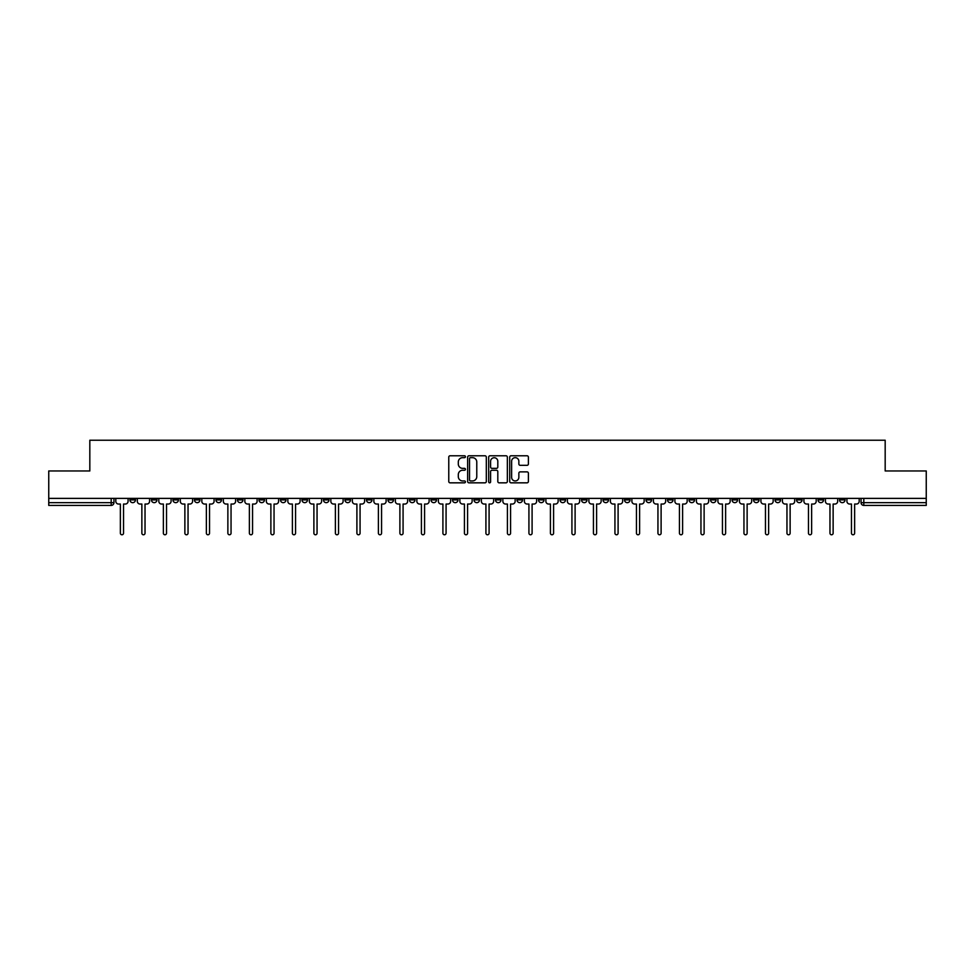 <?xml version="1.0" encoding="UTF-8"?>
<svg xmlns="http://www.w3.org/2000/svg" width="975" height="975" viewBox="0 0 975 975"><rect width="100%" height="100%" fill="white"/><g stroke="black" fill="none" stroke-linecap="round" stroke-linejoin="round"><path stroke-width="1.46" d="M465.441 456.727A0.951 0.951 0 0 0 464.502 455.776L450.121 455.776A1.353 1.353 0 0 0 448.768 457.129L448.768 481.479A1.353 1.353 0 0 0 450.121 482.832L464.502 482.832A0.951 0.951 0 0 0 465.441 481.894A0.951 0.951 0 0 0 464.502 480.943L462.638 480.943A4.327 4.327 0 0 1 458.311 476.617L458.311 474.581A4.327 4.327 0 0 1 462.638 470.255L464.502 470.255A0.951 0.951 0 0 0 465.441 469.304A0.951 0.951 0 0 0 464.502 468.353L462.638 468.353A4.327 4.327 0 0 1 458.311 464.027L458.311 462.004A4.327 4.327 0 0 1 462.638 457.665L464.502 457.665A0.951 0.951 0 0 0 465.441 456.727M839.548 498.383L839.548 499.907L845.057 499.907A2.754 2.754 0 0 1 842.303 502.661A2.754 2.754 0 0 1 839.548 499.907L839.548 498.383M710.531 498.383L710.531 499.907L716.04 499.907A2.754 2.754 0 0 1 713.286 502.661A2.754 2.754 0 0 1 710.531 499.907L710.531 498.383M689.02 498.383L689.02 499.907L694.541 499.907A2.754 2.754 0 0 1 691.787 502.661A2.754 2.754 0 0 1 689.02 499.907L689.02 498.383M560.003 498.383L560.003 499.907L565.524 499.907A2.754 2.754 0 0 1 562.758 502.661A2.754 2.754 0 0 1 560.003 499.907L560.003 498.383M538.505 498.383L538.505 499.907L544.013 499.907A2.754 2.754 0 0 1 541.259 502.661A2.754 2.754 0 0 1 538.505 499.907L538.505 498.383M516.994 498.383L516.994 499.907L522.515 499.907A2.754 2.754 0 0 1 519.76 502.661A2.754 2.754 0 0 1 516.994 499.907L516.994 498.383M473.996 498.383L473.996 499.907L479.505 499.907A2.754 2.754 0 0 1 476.751 502.661A2.754 2.754 0 0 1 473.996 499.907L473.996 498.383M430.987 499.907L430.987 498.383L430.987 499.907A2.754 2.754 0 0 0 433.741 502.661A2.754 2.754 0 0 1 430.987 499.907L436.495 499.907A2.754 2.754 0 0 1 433.741 502.661A2.754 2.754 0 0 0 436.495 499.907L436.495 498.383L436.495 499.907M409.476 499.907L409.476 498.383L409.476 499.907A2.754 2.754 0 0 0 412.242 502.661A2.754 2.754 0 0 1 409.476 499.907L414.997 499.907A2.754 2.754 0 0 1 412.242 502.661M387.977 499.907L387.977 498.383L387.977 499.907A2.754 2.754 0 0 0 390.731 502.661A2.754 2.754 0 0 1 387.977 499.907L393.498 499.907A2.754 2.754 0 0 1 390.731 502.661A2.754 2.754 0 0 0 393.498 499.907L393.498 498.383L393.498 499.907M366.478 498.383L366.478 499.907L371.987 499.907A2.754 2.754 0 0 1 369.232 502.661A2.754 2.754 0 0 1 366.478 499.907L366.478 498.383M344.967 498.383L344.967 499.907L350.488 499.907A2.754 2.754 0 0 1 347.734 502.661A2.754 2.754 0 0 1 344.967 499.907L344.967 498.383M323.468 498.383L323.468 499.907L328.977 499.907A2.754 2.754 0 0 1 326.223 502.661A2.754 2.754 0 0 1 323.468 499.907L323.468 498.383M301.97 499.907L301.97 498.383L301.97 499.907A2.754 2.754 0 0 0 304.724 502.661A2.754 2.754 0 0 1 301.97 499.907L307.478 499.907A2.754 2.754 0 0 1 304.724 502.661M258.96 499.907L258.96 498.383L258.96 499.907A2.754 2.754 0 0 0 261.714 502.661A2.754 2.754 0 0 1 258.96 499.907L264.469 499.907A2.754 2.754 0 0 1 261.714 502.661A2.754 2.754 0 0 0 264.469 499.907L264.469 498.383L264.469 499.907M237.461 499.907L237.461 498.383L237.461 499.907A2.754 2.754 0 0 0 240.216 502.661A2.754 2.754 0 0 1 237.461 499.907L242.97 499.907A2.754 2.754 0 0 1 240.216 502.661A2.754 2.754 0 0 0 242.97 499.907L242.97 498.383L242.97 499.907M215.95 499.907L215.95 498.383L215.95 499.907A2.754 2.754 0 0 0 218.705 502.661A2.754 2.754 0 0 1 215.95 499.907L221.471 499.907A2.754 2.754 0 0 1 218.705 502.661A2.754 2.754 0 0 0 221.471 499.907L221.471 498.383L221.471 499.907M194.452 499.907L194.452 498.383L194.452 499.907A2.754 2.754 0 0 0 197.206 502.661A2.754 2.754 0 0 1 194.452 499.907L199.96 499.907A2.754 2.754 0 0 1 197.206 502.661M172.941 499.907L172.941 498.383L172.941 499.907A2.754 2.754 0 0 0 175.707 502.661A2.754 2.754 0 0 1 172.941 499.907L178.462 499.907A2.754 2.754 0 0 1 175.707 502.661A2.754 2.754 0 0 0 178.462 499.907L178.462 498.383L178.462 499.907M151.442 499.907L151.442 498.383L151.442 499.907A2.754 2.754 0 0 0 154.196 502.661A2.754 2.754 0 0 1 151.442 499.907L156.951 499.907A2.754 2.754 0 0 1 154.196 502.661A2.754 2.754 0 0 0 156.951 499.907L156.951 498.383L156.951 499.907M527.036 465.319A1.353 1.353 0 0 0 528.389 463.966L528.389 457.129A1.353 1.353 0 0 0 527.036 455.776L511.071 455.776A1.353 1.353 0 0 0 509.718 457.129L509.718 481.479A1.353 1.353 0 0 0 511.071 482.832L527.036 482.832A1.353 1.353 0 0 0 528.389 481.479L528.389 473.228A1.353 1.353 0 0 0 527.036 471.876L520.211 471.876A1.353 1.353 0 0 0 518.858 473.228L518.858 477.323A3.62 3.62 0 0 1 515.239 480.943A3.62 3.62 0 0 1 511.619 477.323L511.619 461.285A3.62 3.62 0 0 1 515.239 457.665A3.62 3.62 0 0 1 518.858 461.285L518.858 463.966A1.353 1.353 0 0 0 520.211 465.319L527.036 465.319M48.75 498.383L48.75 470.962L89.822 470.962L89.822 440.225L885.178 440.225L885.178 470.962L926.25 470.962L926.25 498.383L48.75 498.383L48.75 502.661L113.953 502.661L113.953 498.383L113.953 502.661A2.754 2.754 0 0 1 111.187 505.416L48.75 505.416L48.75 502.661M486.318 457.129A1.353 1.353 0 0 0 484.965 455.776L468.999 455.776A1.353 1.353 0 0 0 467.647 457.129L467.647 481.479A1.353 1.353 0 0 0 468.999 482.832L484.965 482.832A1.353 1.353 0 0 0 486.318 481.479L486.318 457.129M490.035 455.776L506.001 455.776A1.353 1.353 0 0 1 507.353 457.129L507.353 481.479A1.353 1.353 0 0 1 506.001 482.832L499.176 482.832A1.353 1.353 0 0 1 497.811 481.479L497.811 471.607A1.353 1.353 0 0 0 496.458 470.255L491.936 470.255A1.353 1.353 0 0 0 490.583 471.607L490.583 481.894A0.951 0.951 0 0 1 489.633 482.832A0.951 0.951 0 0 1 488.682 481.894L488.682 457.129A1.353 1.353 0 0 1 490.035 455.776M861.047 498.383L861.047 502.661L926.25 502.661L926.25 505.416L863.813 505.416A2.754 2.754 0 0 1 861.047 502.661A2.754 2.754 0 0 0 863.813 505.416L863.813 498.383M926.25 498.383L926.25 502.661M845.057 498.383L845.057 499.907A2.754 2.754 0 0 1 842.303 502.661M823.558 498.383L823.558 499.907A2.754 2.754 0 0 1 820.804 502.661A2.754 2.754 0 0 1 818.049 499.907L823.558 499.907M818.049 498.383L818.049 499.907M802.059 498.383L802.059 499.907A2.754 2.754 0 0 1 799.293 502.661A2.754 2.754 0 0 1 796.538 499.907L802.059 499.907M796.538 498.383L796.538 499.907M780.548 498.383L780.548 499.907A2.754 2.754 0 0 1 777.794 502.661A2.754 2.754 0 0 1 775.04 499.907A2.754 2.754 0 0 0 777.794 502.661M775.04 498.383L775.04 499.907L780.548 499.907M759.05 498.383L759.05 499.907A2.754 2.754 0 0 1 756.295 502.661A2.754 2.754 0 0 1 753.529 499.907L759.05 499.907M753.529 498.383L753.529 499.907M737.539 498.383L737.539 499.907A2.754 2.754 0 0 1 734.784 502.661A2.754 2.754 0 0 1 732.03 499.907L737.539 499.907M732.03 498.383L732.03 499.907M716.04 498.383L716.04 499.907M694.541 498.383L694.541 499.907L694.541 498.383M673.03 498.383L673.03 499.907A2.754 2.754 0 0 1 670.276 502.661A2.754 2.754 0 0 1 667.522 499.907L673.03 499.907M667.522 498.383L667.522 499.907M651.532 498.383L651.532 499.907A2.754 2.754 0 0 1 648.777 502.661A2.754 2.754 0 0 1 646.023 499.907L651.532 499.907M646.023 498.383L646.023 499.907M630.033 498.383L630.033 499.907A2.754 2.754 0 0 1 627.266 502.661A2.754 2.754 0 0 1 624.512 499.907L630.033 499.907M624.512 498.383L624.512 499.907M608.522 498.383L608.522 499.907A2.754 2.754 0 0 1 605.768 502.661A2.754 2.754 0 0 1 603.013 499.907L608.522 499.907M603.013 498.383L603.013 499.907M587.023 498.383L587.023 499.907A2.754 2.754 0 0 1 584.269 502.661A2.754 2.754 0 0 1 581.502 499.907L587.023 499.907M581.502 498.383L581.502 499.907M565.524 498.383L565.524 499.907A2.754 2.754 0 0 1 562.758 502.661M544.013 498.383L544.013 499.907M522.515 499.907L522.515 498.383L522.515 499.907A2.754 2.754 0 0 1 519.76 502.661M501.004 498.383L501.004 499.907A2.754 2.754 0 0 1 498.249 502.661A2.754 2.754 0 0 1 495.495 499.907A2.754 2.754 0 0 0 498.249 502.661A2.754 2.754 0 0 0 501.004 499.907L495.495 499.907L495.495 498.383M479.505 499.907L479.505 498.383L479.505 499.907A2.754 2.754 0 0 1 476.751 502.661M458.006 498.383L458.006 499.907A2.754 2.754 0 0 1 455.24 502.661A2.754 2.754 0 0 1 452.485 499.907A2.754 2.754 0 0 0 455.24 502.661M452.485 498.383L452.485 499.907L458.006 499.907M414.997 498.383L414.997 499.907L414.997 498.383M371.987 499.907L371.987 498.383L371.987 499.907A2.754 2.754 0 0 1 369.232 502.661M350.488 499.907L350.488 498.383L350.488 499.907A2.754 2.754 0 0 1 347.734 502.661M328.977 499.907L328.977 498.383L328.977 499.907A2.754 2.754 0 0 1 326.223 502.661M307.478 498.383L307.478 499.907L307.478 498.383M285.98 499.907L285.98 498.383L285.98 499.907A2.754 2.754 0 0 1 283.213 502.661A2.754 2.754 0 0 1 280.459 499.907L285.98 499.907A2.754 2.754 0 0 1 283.213 502.661M280.459 498.383L280.459 499.907M199.96 498.383L199.96 499.907L199.96 498.383M135.452 498.383L135.452 499.907A2.754 2.754 0 0 1 132.697 502.661A2.754 2.754 0 0 1 129.943 499.907A2.754 2.754 0 0 0 132.697 502.661A2.754 2.754 0 0 0 135.452 499.907L135.452 498.383M129.943 498.383L129.943 499.907L135.452 499.907M111.187 498.383L111.187 505.416A2.754 2.754 0 0 0 113.953 502.661M470.486 457.665A0.951 0.951 0 0 0 469.536 458.616L469.536 479.992A0.951 0.951 0 0 0 470.486 480.943L472.448 480.943A4.327 4.327 0 0 0 476.775 476.617L476.775 462.004A4.327 4.327 0 0 0 472.448 457.665L470.486 457.665M497.811 461.358A3.62 3.62 0 0 0 494.203 457.738A3.62 3.62 0 0 0 490.583 461.358L490.583 467.001A1.353 1.353 0 0 0 491.936 468.353L496.458 468.353A1.353 1.353 0 0 0 497.811 467.001L497.811 461.358M115.806 498.383L115.806 501.284A2.754 2.754 0 0 0 118.572 504.038L120.364 504.038L120.364 533.191A1.584 1.584 0 0 0 121.948 534.775A1.584 1.584 0 0 0 123.532 533.191L123.532 504.038L125.324 504.038A2.754 2.754 0 0 0 128.078 501.284L128.078 498.383M137.317 498.383L137.317 501.284A2.754 2.754 0 0 0 140.071 504.038L141.863 504.038L141.863 533.191A1.584 1.584 0 0 0 143.447 534.775A1.584 1.584 0 0 0 145.031 533.191L145.031 504.038L146.823 504.038A2.754 2.754 0 0 0 149.577 501.284L149.577 498.383M158.815 498.383L158.815 501.284A2.754 2.754 0 0 0 161.57 504.038L163.361 504.038L163.361 533.191A1.584 1.584 0 0 0 164.946 534.775A1.584 1.584 0 0 0 166.53 533.191L166.53 504.038L168.322 504.038A2.754 2.754 0 0 0 171.088 501.284L171.088 498.383M180.314 498.383L180.314 501.284A2.754 2.754 0 0 0 183.081 504.038L184.872 504.038L184.872 533.191A1.584 1.584 0 0 0 186.457 534.775A1.584 1.584 0 0 0 188.041 533.191L188.041 504.038L189.832 504.038A2.754 2.754 0 0 0 192.587 501.284L192.587 498.383M201.825 498.383L201.825 501.284A2.754 2.754 0 0 0 204.579 504.038L206.371 504.038L206.371 533.191A1.584 1.584 0 0 0 207.955 534.775A1.584 1.584 0 0 0 209.54 533.191L209.54 504.038L211.331 504.038A2.754 2.754 0 0 0 214.086 501.284L214.086 498.383M223.324 498.383L223.324 501.284A2.754 2.754 0 0 0 226.078 504.038L227.87 504.038L227.87 533.191A1.584 1.584 0 0 0 229.466 534.775A1.584 1.584 0 0 0 231.051 533.191L231.051 504.038L232.842 504.038A2.754 2.754 0 0 0 235.597 501.284L235.597 498.383M244.835 498.383L244.835 501.284A2.754 2.754 0 0 0 247.589 504.038L249.381 504.038L249.381 533.191A1.584 1.584 0 0 0 250.965 534.775A1.584 1.584 0 0 0 252.549 533.191L252.549 504.038L254.341 504.038A2.754 2.754 0 0 0 257.095 501.284L257.095 498.383M266.333 498.383L266.333 501.284A2.754 2.754 0 0 0 269.088 504.038L270.879 504.038L270.879 533.191A1.584 1.584 0 0 0 272.464 534.775A1.584 1.584 0 0 0 274.048 533.191L274.048 504.038L275.84 504.038A2.754 2.754 0 0 0 278.606 501.284L278.606 498.383M287.832 498.383L287.832 501.284A2.754 2.754 0 0 0 290.599 504.038L292.39 504.038L292.39 533.191A1.584 1.584 0 0 0 293.975 534.775A1.584 1.584 0 0 0 295.559 533.191L295.559 504.038L297.351 504.038A2.754 2.754 0 0 0 300.105 501.284L300.105 498.383M309.343 498.383L309.343 501.284A2.754 2.754 0 0 0 312.097 504.038L313.889 504.038L313.889 533.191A1.584 1.584 0 0 0 315.473 534.775A1.584 1.584 0 0 0 317.058 533.191L317.058 504.038L318.849 504.038A2.754 2.754 0 0 0 321.604 501.284L321.604 498.383M330.842 498.383L330.842 501.284A2.754 2.754 0 0 0 333.596 504.038L335.388 504.038L335.388 533.191A1.584 1.584 0 0 0 336.972 534.775A1.584 1.584 0 0 0 338.557 533.191L338.557 504.038L340.348 504.038A2.754 2.754 0 0 0 343.115 501.284L343.115 498.383M352.341 498.383L352.341 501.284A2.754 2.754 0 0 0 355.107 504.038L356.899 504.038L356.899 533.191A1.584 1.584 0 0 0 358.483 534.775A1.584 1.584 0 0 0 360.067 533.191L360.067 504.038L361.859 504.038A2.754 2.754 0 0 0 364.613 501.284L364.613 498.383M373.852 498.383L373.852 501.284A2.754 2.754 0 0 0 376.606 504.038L378.398 504.038L378.398 533.191A1.584 1.584 0 0 0 379.982 534.775A1.584 1.584 0 0 0 381.566 533.191L381.566 504.038L383.358 504.038A2.754 2.754 0 0 0 386.112 501.284L386.112 498.383M395.35 498.383L395.35 501.284A2.754 2.754 0 0 0 398.105 504.038L399.896 504.038L399.896 533.191A1.584 1.584 0 0 0 401.493 534.775A1.584 1.584 0 0 0 403.077 533.191L403.077 504.038L404.869 504.038A2.754 2.754 0 0 0 407.623 501.284L407.623 498.383M416.861 498.383L416.861 501.284A2.754 2.754 0 0 0 419.616 504.038L421.407 504.038L421.407 533.191A1.584 1.584 0 0 0 422.992 534.775A1.584 1.584 0 0 0 424.576 533.191L424.576 504.038L426.367 504.038A2.754 2.754 0 0 0 429.122 501.284L429.122 498.383M438.36 498.383L438.36 501.284A2.754 2.754 0 0 0 441.114 504.038L442.906 504.038L442.906 533.191A1.584 1.584 0 0 0 444.49 534.775A1.584 1.584 0 0 0 446.075 533.191L446.075 504.038L447.866 504.038A2.754 2.754 0 0 0 450.633 501.284L450.633 498.383M459.859 498.383L459.859 501.284A2.754 2.754 0 0 0 462.625 504.038L464.417 504.038L464.417 533.191A1.584 1.584 0 0 0 466.001 534.775A1.584 1.584 0 0 0 467.586 533.191L467.586 504.038L469.377 504.038A2.754 2.754 0 0 0 472.132 501.284L472.132 498.383M481.37 498.383L481.37 501.284A2.754 2.754 0 0 0 484.124 504.038L485.916 504.038L485.916 533.191A1.584 1.584 0 0 0 487.5 534.775A1.584 1.584 0 0 0 489.084 533.191L489.084 504.038L490.876 504.038A2.754 2.754 0 0 0 493.63 501.284L493.63 498.383M502.868 498.383L502.868 501.284A2.754 2.754 0 0 0 505.623 504.038L507.414 504.038L507.414 533.191A1.584 1.584 0 0 0 508.999 534.775A1.584 1.584 0 0 0 510.583 533.191L510.583 504.038L512.375 504.038A2.754 2.754 0 0 0 515.141 501.284L515.141 498.383M524.367 498.383L524.367 501.284A2.754 2.754 0 0 0 527.134 504.038L528.925 504.038L528.925 533.191A1.584 1.584 0 0 0 530.51 534.775A1.584 1.584 0 0 0 532.094 533.191L532.094 504.038L533.886 504.038A2.754 2.754 0 0 0 536.64 501.284L536.64 498.383M545.878 498.383L545.878 501.284A2.754 2.754 0 0 0 548.633 504.038L550.424 504.038L550.424 533.191A1.584 1.584 0 0 0 552.008 534.775A1.584 1.584 0 0 0 553.593 533.191L553.593 504.038L555.384 504.038A2.754 2.754 0 0 0 558.139 501.284L558.139 498.383M567.377 498.383L567.377 501.284A2.754 2.754 0 0 0 570.131 504.038L571.923 504.038L571.923 533.191A1.584 1.584 0 0 0 573.507 534.775A1.584 1.584 0 0 0 575.104 533.191L575.104 504.038L576.895 504.038A2.754 2.754 0 0 0 579.65 501.284L579.65 498.383M588.888 498.383L588.888 501.284A2.754 2.754 0 0 0 591.642 504.038L593.434 504.038L593.434 533.191A1.584 1.584 0 0 0 595.018 534.775A1.584 1.584 0 0 0 596.602 533.191L596.602 504.038L598.394 504.038A2.754 2.754 0 0 0 601.148 501.284L601.148 498.383M610.387 498.383L610.387 501.284A2.754 2.754 0 0 0 613.141 504.038L614.933 504.038L614.933 533.191A1.584 1.584 0 0 0 616.517 534.775A1.584 1.584 0 0 0 618.101 533.191L618.101 504.038L619.893 504.038A2.754 2.754 0 0 0 622.659 501.284L622.659 498.383M631.885 498.383L631.885 501.284A2.754 2.754 0 0 0 634.652 504.038L636.443 504.038L636.443 533.191A1.584 1.584 0 0 0 638.028 534.775A1.584 1.584 0 0 0 639.612 533.191L639.612 504.038L641.404 504.038A2.754 2.754 0 0 0 644.158 501.284L644.158 498.383M653.396 498.383L653.396 501.284A2.754 2.754 0 0 0 656.151 504.038L657.942 504.038L657.942 533.191A1.584 1.584 0 0 0 659.527 534.775A1.584 1.584 0 0 0 661.111 533.191L661.111 504.038L662.902 504.038A2.754 2.754 0 0 0 665.657 501.284L665.657 498.383M674.895 498.383L674.895 501.284A2.754 2.754 0 0 0 677.649 504.038L679.441 504.038L679.441 533.191A1.584 1.584 0 0 0 681.025 534.775A1.584 1.584 0 0 0 682.61 533.191L682.61 504.038L684.401 504.038A2.754 2.754 0 0 0 687.168 501.284L687.168 498.383M696.394 498.383L696.394 501.284A2.754 2.754 0 0 0 699.16 504.038L700.952 504.038L700.952 533.191A1.584 1.584 0 0 0 702.536 534.775A1.584 1.584 0 0 0 704.121 533.191L704.121 504.038L705.912 504.038A2.754 2.754 0 0 0 708.667 501.284L708.667 498.383M717.905 498.383L717.905 501.284A2.754 2.754 0 0 0 720.659 504.038L722.451 504.038L722.451 533.191A1.584 1.584 0 0 0 724.035 534.775A1.584 1.584 0 0 0 725.619 533.191L725.619 504.038L727.411 504.038A2.754 2.754 0 0 0 730.165 501.284L730.165 498.383M739.403 498.383L739.403 501.284A2.754 2.754 0 0 0 742.158 504.038L743.949 504.038L743.949 533.191A1.584 1.584 0 0 0 745.534 534.775A1.584 1.584 0 0 0 747.13 533.191L747.13 504.038L748.922 504.038A2.754 2.754 0 0 0 751.676 501.284L751.676 498.383M760.914 498.383L760.914 501.284A2.754 2.754 0 0 0 763.669 504.038L765.46 504.038L765.46 533.191A1.584 1.584 0 0 0 767.045 534.775A1.584 1.584 0 0 0 768.629 533.191L768.629 504.038L770.421 504.038A2.754 2.754 0 0 0 773.175 501.284L773.175 498.383M782.413 498.383L782.413 501.284A2.754 2.754 0 0 0 785.168 504.038L786.959 504.038L786.959 533.191A1.584 1.584 0 0 0 788.543 534.775A1.584 1.584 0 0 0 790.128 533.191L790.128 504.038L791.919 504.038A2.754 2.754 0 0 0 794.686 501.284L794.686 498.383M803.912 498.383L803.912 501.284A2.754 2.754 0 0 0 806.678 504.038L808.47 504.038L808.47 533.191A1.584 1.584 0 0 0 810.054 534.775A1.584 1.584 0 0 0 811.639 533.191L811.639 504.038L813.43 504.038A2.754 2.754 0 0 0 816.185 501.284L816.185 498.383M825.423 498.383L825.423 501.284A2.754 2.754 0 0 0 828.177 504.038L829.969 504.038L829.969 533.191A1.584 1.584 0 0 0 831.553 534.775A1.584 1.584 0 0 0 833.138 533.191L833.138 504.038L834.929 504.038A2.754 2.754 0 0 0 837.683 501.284L837.683 498.383M846.922 498.383L846.922 501.284A2.754 2.754 0 0 0 849.676 504.038L851.467 504.038L851.467 533.191A1.584 1.584 0 0 0 853.052 534.775A1.584 1.584 0 0 0 854.636 533.191L854.636 504.038L856.428 504.038A2.754 2.754 0 0 0 859.194 501.284L859.194 498.383"/></g></svg>
